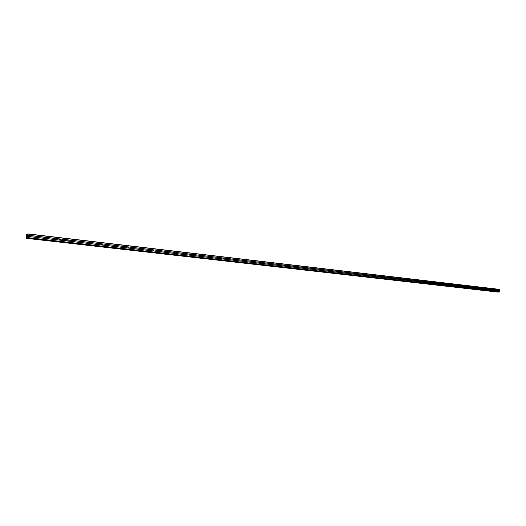 <?xml version="1.0" encoding="UTF-8"?>
<svg xmlns="http://www.w3.org/2000/svg" width="526" height="526" viewBox="0 0 526 526"><rect width="100%" height="100%" fill="white"/><g stroke="black" fill="none" stroke-linecap="round" stroke-linejoin="round"><path stroke-width="0.79" d="M498.628 290.168L498.622 290.878L498.444 290.148L499.542 290.273L499.411 289.366L27.812 233.879L27.871 237.627L27.372 237.66M492.566 289.464L492.553 290.174L492.494 289.412L498.444 290.148M486.405 288.741L486.392 289.464L486.333 288.695L492.375 289.438M480.153 288.018L480.139 288.741L480.08 287.965L486.215 288.721M473.801 287.275L473.781 288.005L473.729 287.222L479.955 287.992M467.344 286.525L467.331 287.255L467.272 286.473L473.604 287.249M460.796 285.756L460.776 286.499L460.717 285.703L467.147 286.499M454.135 284.98L454.116 285.73L454.056 284.928L460.592 285.736M447.37 284.191L447.35 284.947L447.291 284.139L453.931 284.96M440.499 283.396L440.472 284.152L440.413 283.336L447.159 284.171M433.509 282.58L433.483 283.343L433.431 282.528L440.282 283.369M426.408 281.752L426.382 282.521L426.323 281.699L433.292 282.554M419.189 280.91L419.156 281.686L419.104 280.851L426.185 281.726M411.851 280.056L411.812 280.838L411.759 279.996L418.966 280.884M404.389 279.188L404.349 279.97L404.297 279.128L411.621 280.029M396.795 278.3L396.755 279.096L396.703 278.241L404.152 279.155M389.076 277.399L389.03 278.201L388.984 277.34L396.558 278.274M381.218 276.485L381.172 277.294L381.126 276.426L388.832 277.373M373.23 275.552L373.177 276.367L373.131 275.493L380.975 276.459M365.097 274.605L365.044 275.427L364.998 274.546L372.98 275.525M356.819 273.638L356.766 274.467L356.72 273.579L364.84 274.579M348.396 272.659L348.337 273.494L348.291 272.599L356.562 273.612M339.816 271.659L339.757 272.501L339.711 271.594L348.133 272.626M331.084 270.64L331.018 271.488L330.972 270.581L339.546 271.626M322.188 269.601L322.116 270.463L322.076 269.542L330.808 270.607M313.128 268.549L313.055 269.411L313.009 268.484L321.912 269.568M303.897 267.471L303.818 268.345L303.778 267.405L312.845 268.516M294.494 266.373L294.409 267.254L294.369 266.307L303.607 267.438M284.908 265.262L284.822 266.149L284.783 265.189L294.198 266.34M275.137 264.118L275.045 265.019L275.013 264.052L284.605 265.222M265.176 262.961L265.078 263.861L265.045 262.888L274.828 264.085M255.018 261.777L254.919 262.691L254.886 261.705L264.861 262.921M244.656 260.567L244.557 261.488L244.524 260.495L254.702 261.738M234.09 259.338L233.985 260.265L233.952 259.265L244.334 260.528M223.307 258.082L223.195 259.022L223.169 258.01L233.761 259.298M212.307 256.8L212.188 257.747L212.162 256.727L222.971 258.042M201.077 255.491L200.952 256.445L200.925 255.412L211.965 256.76M189.61 254.15L189.478 255.123L189.459 254.078L200.728 255.445M177.9 252.789L177.768 253.762L177.407 252.835L177.749 252.71L189.255 254.111M165.946 251.395L165.802 252.381L165.427 251.461L165.782 251.316L177.538 252.743M153.73 249.968L153.579 250.968L153.184 250.054L153.566 249.889L165.572 251.349M141.244 248.515L141.086 249.521L140.672 248.614L141.073 248.436L153.342 249.922M128.482 247.029L128.692 247.864L128.324 248.048L127.884 247.148L128.311 246.944L140.856 248.469M115.437 245.504L115.667 246.326L115.273 246.536L114.813 245.655L115.26 245.425L128.088 246.983M102.103 243.952L102.346 244.754L101.926 244.991L101.446 244.13L101.919 243.867L115.03 245.458M88.46 242.361L88.723 243.137L88.276 243.413L87.77 242.571L88.269 242.276L101.682 243.906M74.501 240.737L74.777 241.487L74.311 241.796L73.785 240.98L74.304 240.652L88.033 242.315M60.214 239.074L60.51 239.79L60.017 240.145L59.464 239.356L60.017 238.982L74.061 240.684M45.591 237.364L45.907 238.054L45.381 238.456L44.815 237.699L45.387 237.279L59.767 239.021M30.403 236.72L29.818 236.003L30.409 235.53L30.942 236.273L30.403 236.72M115.135 246.497L115.667 246.326M26.964 236.621L26.964 236.286L26.964 236.621M26.944 236.299L26.944 236.674L26.944 236.299M27.253 236.181L26.944 236.674M27.234 235.872L27.24 235.523L27.234 235.872M27.24 235.523L27.253 235.957M27.01 234.708L27.812 233.879M26.997 237.62L26.701 238.258L26.3 238.035L26.326 234.82L26.734 234.294L26.99 234.695M27.543 237.936L499.345 291.93L499.7 291.752L499.542 290.273M498.175 292.121L26.497 238.337L498.569 291.845M29.818 236.003L30.074 236.601L30.942 236.273M30.62 235.622L45.131 237.311M27.891 235.207L499.582 290.22M27.852 235.3L30.153 235.569M30.613 236.707L45.131 238.383M44.809 237.765L45.032 238.311M45.584 238.436L59.767 240.08M59.445 239.488L59.642 239.974M60.214 240.126L74.777 241.487M73.752 241.184L73.91 241.598M74.501 241.782L88.033 243.347M87.73 242.841L87.849 243.176M88.46 243.4L101.689 244.925M102.11 244.978L115.043 246.47M115.45 246.516L128.094 247.983M128.495 248.029L140.869 249.462M141.257 249.508L153.362 250.909M153.743 250.948L165.585 252.322M165.96 252.362L177.558 253.703M177.919 253.749L189.275 255.057M189.63 255.103L200.748 256.386M201.096 256.432L211.985 257.687M212.333 257.727L222.998 258.963M223.333 259.002L233.787 260.212M234.116 260.252L244.366 261.435M244.689 261.475L254.729 262.632M255.051 262.671L264.894 263.809M265.209 263.848L274.861 264.966M275.17 264.999L284.638 266.097M284.941 266.13L294.231 267.201M294.527 267.241L303.647 268.293M303.936 268.326L312.885 269.365M313.167 269.397L321.951 270.41M322.129 270.463L330.847 271.442M331.032 271.495L339.592 272.455M339.77 272.501L348.173 273.448M348.35 273.494L356.602 274.421M356.779 274.467L364.886 275.381M365.143 275.407L373.026 276.321M373.197 276.367L381.021 277.248M381.192 277.294L388.878 278.155M389.049 278.201L396.604 279.05M396.775 279.096L404.198 279.924M404.369 279.977L411.667 280.792M411.832 280.838L419.012 281.64M419.242 281.666L426.238 282.475M426.461 282.501L433.345 283.297M433.562 283.323L440.334 284.106M440.545 284.132L447.212 284.901M447.422 284.928L453.977 285.684M454.188 285.71L460.644 286.46M460.848 286.479L467.2 287.216M467.397 287.235L473.656 287.965M473.854 287.985L480.008 288.695M480.205 288.721L486.267 289.418M486.458 289.445L492.428 290.135M492.619 290.155L498.497 290.839M498.687 290.858L499.595 290.963M27.898 234.031L499.522 289.471M27.786 237.844L499.608 291.891M27.871 237.627L499.7 291.752M27.885 236.45L499.641 291.01M27.845 236.384L30.14 236.647M26.925 234.583L27.253 234.622M26.911 234.57L27.273 234.609L26.911 234.57M26.773 234.34L27.385 234.412M26.701 238.258L498.405 292.088M26.741 238.179L498.444 292.042M26.879 237.844L27.516 237.916M26.898 237.818L27.497 237.883M26.971 237.653L27.391 237.699M27.556 237.93L499.358 291.93M45.907 238.054L45.085 238.357M60.51 239.79L59.747 240.066M88.723 243.137L88.066 243.36M102.346 244.754L101.748 244.952M128.692 247.864L128.193 248.016M141.435 249.363L140.981 249.502M153.901 250.823L153.487 250.948M166.104 252.256L165.723 252.368M178.051 253.657L177.703 253.756"/></g></svg>
